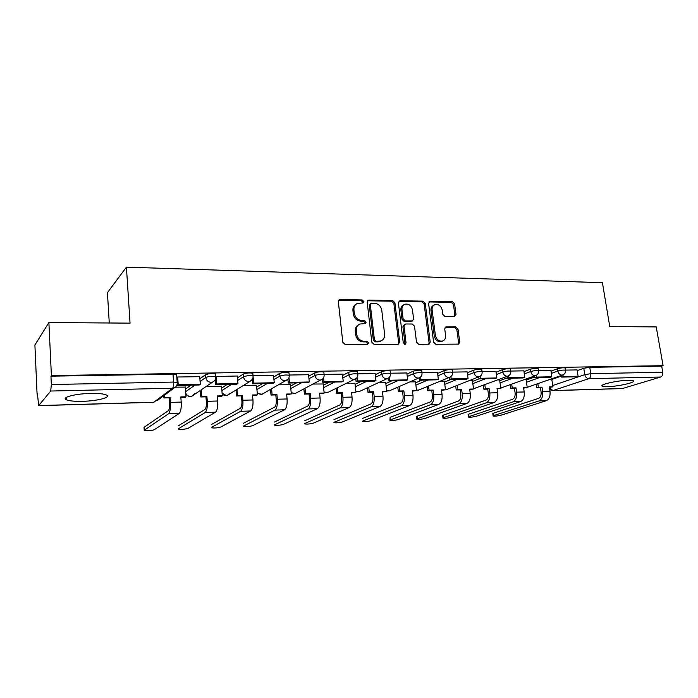 <?xml version="1.0" encoding="UTF-8"?>
<svg xmlns="http://www.w3.org/2000/svg" width="698" height="698" viewBox="0 0 698 698"><rect width="100%" height="100%" fill="white"/><g stroke="black" fill="none" stroke-linecap="round" stroke-linejoin="round"><path stroke-width="1.05" d="M363.798 301.519L362.192 299.948L340.196 299.512L339.437 299.66L338.347 301.702L342.797 342.256L345.161 344.524L367.305 344.454L368.57 342.884L366.947 341.313L364.112 341.313C360.046 340.886 357.559 338.486 356.661 334.124L356.277 330.756C356.076 327.502 357.289 325.259 359.915 324.029L365.386 323.567L366.171 322.11L364.557 320.539L361.73 320.513C357.673 320.042 355.203 317.642 354.314 313.315L353.93 309.973C353.729 306.823 354.889 304.633 357.42 303.412L363.047 302.949L363.798 301.519M362.628 303.037L362.777 302.173L361.171 300.602L338.713 300.227M367.314 344.454L367.532 343.451L365.909 341.889L363.073 341.889L364.112 341.313M364.958 323.654L365.141 322.72L363.527 321.15L360.709 321.124L361.73 320.513M90.522 393.419C75.384 393.681 61.023 397.485 66.258 399.727C69.111 400.966 74.555 401.498 82.6 401.324C97.31 401.01 111.514 397.354 106.524 395.042C103.871 393.829 98.531 393.288 90.522 393.419M628.069 380.279C617.66 380.41 599.172 384.624 602.138 386.116L607.592 386.675C617.774 386.518 636.096 382.425 633.365 380.846L628.069 380.279M454.459 316.622L456.038 314.528L454.599 303.883L452.461 301.745L430.212 301.3L428.581 303.394L433.58 342.099L435.779 344.262L458.673 344.114L459.746 342.055L457.993 329.046L455.838 326.908L445.795 326.943L444.739 328.976L445.594 335.468C445.821 338.198 444.853 340.031 442.698 340.973C438.972 341.584 436.547 339.743 435.404 335.441L432.106 309.999C431.896 307.39 432.804 305.611 434.837 304.668C438.597 303.988 441.075 305.811 442.262 310.156L442.811 314.353L444.984 316.508L454.459 316.622M38.818 405.573L153.865 402.205L172.537 388.228L50.701 391.028L38.643 405.66L37.465 393.724L37.081 394.23L34.9 345.021L48.886 322.555L130.055 323.139L126.425 267.142L602.418 282.69L609.764 326.577L656.225 326.908L663.1 365.691L51.399 375.585L50.945 376.17L51.347 384.528L173.575 382.068L177.213 382.478L177.257 383.028M48.886 322.555L51.399 375.585M394.92 302.766L392.669 300.559L368.972 300.088L368.265 300.219L367.192 302.243L371.825 342.203L374.137 344.437L397.991 344.367L399.718 342.16L394.92 302.766L393.846 303.403L391.604 301.196L367.558 300.768M400.076 300.698L423.032 301.161L425.23 303.333L430.212 342.107L429.104 344.184L418.739 344.306L416.505 342.125L414.507 326.21L412.282 324.02L405.704 323.977L404.002 326.141L406.053 342.805L405.268 344.28L403.278 342.814L398.375 302.827L400.076 300.698L399.003 301.344L421.924 301.789L423.032 301.161M551.813 379.442L561.375 376.109M577.202 370.594L583.79 368.3L584.811 374.643L590.787 373.674L662.768 372.226C663.021 374.669 662.315 376.266 660.648 377.016L622.276 388.585L552.598 390.627M109.263 322.982L107.431 292.645L126.425 267.142M663.1 365.691L661.695 366.136L662.768 372.226M50.701 391.028L51.347 384.528M185.302 387.102L175.512 387.146M199.707 376.684L177.528 376.999L176.847 377.531M237.285 376.013L215.63 376.492M221.528 386.273L206.215 386.456M256.55 385.479L243.122 385.628M273.546 375.358L253.051 375.655M290.42 384.703L278.764 384.825M308.568 374.73L289.181 375.018M323.2 383.961L313.219 384.048M342.421 374.119L324.081 374.398M354.933 383.246L346.54 383.298M375.149 373.535L357.804 373.796M385.68 382.548L378.77 382.574M406.812 372.968L390.418 373.212M415.485 381.867L409.979 381.876M437.463 372.418L421.967 372.653M444.382 381.213L440.202 381.195M467.145 371.886L452.505 372.113M472.415 380.584L469.484 380.532M495.912 371.371L482.091 371.58M499.628 379.965L497.875 379.895M507.08 376.423L507.35 378.29L523.142 377.941L524.756 377.356L523.884 370.839L510.744 371.074M526.048 379.372L525.411 379.276M534.589 375.952L534.851 377.688L550.172 377.356L551.83 376.772L550.931 370.359L538.533 370.577M526.152 380.061L534.738 376.964M550.958 371.109L557.51 368.745L557.868 371.031C561.192 370.123 563.731 369.861 565.502 370.237L565.528 370.446M499.733 380.715L507.289 377.88M523.91 371.641L530.428 369.198L530.777 371.519C534.11 370.594 536.701 370.333 538.551 370.734L538.586 370.961M472.529 381.387L478.976 378.866M496.034 372.2L502.499 369.678L502.839 372.034C506.181 371.083 508.825 370.821 510.77 371.24L510.805 371.484M444.495 382.085L450.786 379.52M467.267 372.784L473.689 370.167L474.021 372.558C477.371 371.589 480.067 371.327 482.109 371.764L482.152 372.034M415.598 382.809L421.828 380.148M437.594 373.395L443.954 370.664L444.268 373.098C447.627 372.104 450.376 371.842 452.531 372.304L452.574 372.601M385.802 383.568L391.953 380.794M406.943 374.032L413.242 371.188L413.548 373.657C416.907 372.645 419.725 372.383 421.993 372.872L422.037 373.194M355.064 384.362L361.136 381.466M375.28 374.695L381.509 371.729L381.797 374.241C385.165 373.194 388.044 372.933 390.444 373.447L390.487 373.796M323.331 385.2L329.308 382.155M342.561 375.411L348.703 372.278L348.983 374.835C352.342 373.77 355.299 373.509 357.838 374.049L357.882 374.433M290.551 386.081L296.441 382.87M308.717 376.161L314.763 372.854L315.034 375.454C318.393 374.364 321.42 374.102 324.108 374.669L324.151 375.088M256.69 387.024L262.465 383.603M273.695 376.964L279.645 373.447L279.898 376.1C283.248 374.974 286.355 374.713 289.208 375.315L289.26 375.768M221.676 388.027L227.33 384.371M237.442 377.836L243.27 374.067L243.515 376.763C246.856 375.603 250.041 375.35 253.077 375.986L253.121 376.475M185.45 389.118L190.973 385.165M199.872 378.787L205.587 374.704L205.805 377.444C209.138 376.257 212.419 376.004 215.647 376.684L215.691 377.199M577.098 369.923L565.476 370.097M565.179 368.169L565.144 367.959C563.373 367.576 560.834 367.837 557.51 368.745M538.237 368.649L538.202 368.413C536.352 368.012 533.761 368.274 530.428 369.198M510.465 369.137L510.43 368.884C508.484 368.457 505.841 368.727 502.499 369.678M481.821 369.652L481.777 369.373C479.735 368.928 477.039 369.19 473.689 370.167M452.252 370.176L452.217 369.879C450.062 369.408 447.305 369.67 443.954 370.664M421.723 370.725L421.688 370.402C419.411 369.905 416.593 370.167 413.242 371.188M390.191 371.292L390.147 370.935C387.748 370.411 384.868 370.673 381.509 371.729M357.594 371.886L357.551 371.493C355.012 370.943 352.062 371.205 348.703 372.278M323.881 372.496L323.837 372.078C321.15 371.493 318.122 371.746 314.763 372.854M288.998 373.133L288.955 372.68C286.101 372.06 282.995 372.313 279.645 373.447M252.877 373.788L252.833 373.299C249.805 372.645 246.612 372.898 243.27 374.067M215.464 374.477L215.42 373.945C212.192 373.256 208.911 373.509 205.587 374.704M661.695 366.136L589.766 367.323L583.79 368.3M50.945 376.17L172.991 374.172L176.629 374.617L176.673 375.184M356.076 304.215C353.764 305.506 352.717 307.635 352.926 310.61L353.93 309.973M360.709 321.124C356.661 320.661 354.191 318.262 353.301 313.943L352.926 310.61M358.624 324.753C356.172 326.045 355.055 328.243 355.265 331.349L356.277 330.756M363.073 341.889C359.016 341.462 356.538 339.071 355.64 334.708L355.265 331.349M398.174 344.358L398.637 342.718L393.846 303.403M371.563 303.202L370.324 304.721L374.407 339.743L376.021 341.305L380.951 340.947C383.621 339.743 384.851 337.483 384.624 334.194L381.789 310.383C380.899 306.125 378.473 303.752 374.503 303.255L371.563 303.202M370.743 303.499L369.294 305.358L370.324 304.721M381.073 340.894L377.923 341.872L374.974 341.872L373.36 340.31L369.294 305.358M428.642 344.28L429.078 342.657L424.114 303.953L421.924 301.789M404.709 324.291L402.912 326.734L404.962 343.364L406.053 342.805M404.761 344.35L404.962 343.364M412.448 309.807C411.244 305.358 408.688 303.508 404.779 304.258C402.711 305.227 401.769 307.024 401.969 309.65L403.086 318.724L405.329 320.923L412.509 320.879L413.582 318.838L412.448 309.807M403.688 304.886C401.629 305.864 400.696 307.652 400.888 310.27L401.969 309.65M411.785 321.272L404.238 321.525L402.004 319.326L400.888 310.27M433.886 305.192L433.711 305.288C431.687 306.23 430.771 308.001 430.98 310.61L432.106 309.999M442.34 341.148L441.546 341.531C437.838 342.133 435.412 340.301 434.269 336.008L430.98 310.61M458.158 344.193L458.577 342.596L456.832 329.613L454.677 327.484L445.132 327.423M454.529 316.622L454.878 315.121L453.447 304.494L451.309 302.356L428.921 301.937M170.059 397.223L169.204 397.843L163.917 397.982L164.754 397.363L170.059 397.223L170.425 402.397C170.687 408.365 170.05 412.178 168.506 413.827L144.207 430.212L144.015 427.333L144.233 430.587C147.566 431.059 150.881 430.788 154.171 429.794L179.212 413.452C180.799 411.811 181.463 408.016 181.192 402.083L180.808 396.926L186.026 396.787L185.284 386.928M186.026 396.787L185.144 397.398L180.852 397.52M169.204 397.843L169.579 402.999C169.754 407.013 169.317 409.586 168.279 410.703L144.015 427.333M163.76 395.722L163.917 397.982M177.213 384.057L177.318 385.462L199.34 384.982L200.309 384.301L178.234 384.773L177.658 376.999M200.309 384.301L199.707 376.606M177.318 385.462L178.234 384.773M164.754 397.363L164.597 395.094M178.304 428.816L178.33 429.165C181.489 429.619 184.717 429.349 188.015 428.371L215.508 412.186C217.253 410.564 217.977 406.838 217.689 401.001L217.279 395.941L222.322 395.801L221.51 386.116M222.322 395.801L221.345 396.412L217.322 396.516M178.365 428.781L205.168 412.544C206.861 410.921 207.568 407.178 207.289 401.306L206.887 396.22L205.945 396.83L206.355 401.908C206.538 405.852 206.067 408.374 204.924 409.482L178.156 425.946M205.945 396.83L200.841 396.97L201.766 396.359L201.251 389.833M200.326 390.461L200.841 396.97M215.211 379.633L215.621 384.624L236.875 384.162L237.931 383.499L216.633 383.952L216.005 376.318M237.931 383.499L237.276 375.943M215.621 384.624L216.633 383.952M206.887 396.22L201.766 396.359M211.354 427.464L211.381 427.787C214.373 428.223 217.514 427.953 220.821 427.002L250.599 410.965C252.484 409.368 253.269 405.695 252.964 399.963L252.519 394.981L257.396 394.85L256.532 385.322M257.396 394.85L256.349 395.452L252.571 395.557M211.468 427.394L240.601 411.314C242.442 409.709 243.209 406.027 242.913 400.259L242.476 395.26L241.456 395.862L241.892 400.844C242.093 404.727 241.578 407.213 240.339 408.304L211.241 424.602M241.456 395.862L236.526 395.993L237.529 395.391L237.015 389.388M236.003 390.008L236.526 395.993M252.214 379.651L252.589 383.821L273.101 383.377L274.244 382.722L253.679 383.158L253.121 376.946M274.244 382.722L273.537 375.297M252.589 383.821L253.679 383.158M242.476 395.26L237.529 395.391M243.393 426.146L243.419 426.452C246.254 426.862 249.326 426.6 252.641 425.667L284.54 409.787C286.555 408.208 287.401 404.596 287.079 398.951L286.608 394.056L291.319 393.934L290.403 384.563M291.319 393.934L286.66 394.623M243.558 426.042L274.864 410.119C276.844 408.539 277.673 404.91 277.35 399.239L276.888 394.326L275.797 394.92L276.26 399.823C276.478 403.636 275.919 406.079 274.584 407.161L243.323 423.302M275.797 394.92L271.025 395.051L272.107 394.457L271.583 388.882M270.501 389.493L271.025 395.051M287.925 379.459L288.274 383.045L308.088 382.617L309.31 381.963L289.452 382.391L288.989 377.67M309.31 381.963L308.568 374.669M288.274 383.045L289.452 382.391M276.888 394.326L272.107 394.457M274.471 424.873L274.497 425.161C277.185 425.553 280.186 425.283 283.501 424.367L317.381 408.644C319.518 407.082 320.426 403.531 320.085 397.973L319.588 393.166L324.151 393.044L323.183 383.821M324.151 393.044L319.64 393.716M274.689 424.742L308.019 408.967C310.121 407.405 311.003 403.828 310.671 398.253L310.182 393.419L309.022 394.012L309.511 398.828C309.738 402.58 309.135 404.988 307.722 406.053L274.436 422.037M309.022 394.012L304.398 394.134L305.55 393.55L305.026 388.332M303.874 388.934L304.398 394.134M322.424 379.154L322.755 382.295L341.907 381.885L343.198 381.239L324.003 381.649L323.593 377.714M343.198 381.239L342.413 374.067M322.755 382.295L324.003 381.649M310.182 393.419L305.55 393.55M304.633 423.634L304.66 423.904C307.207 424.271 310.148 424.009 313.454 423.11L349.183 407.536C351.443 405.992 352.385 402.493 352.036 397.031L351.513 392.302L355.936 392.18L354.924 383.115M355.936 392.18L351.574 392.843M304.904 423.468L340.118 407.85C342.334 406.306 343.276 402.79 342.927 397.302L342.404 392.546L341.182 393.131L341.697 397.869C341.933 401.559 341.305 403.933 339.804 404.988L304.642 420.807M341.182 393.131L336.706 393.253L337.928 392.669L337.396 387.765M336.183 388.358L336.706 393.253M355.771 378.778L356.085 381.57L374.608 381.169L375.96 380.541L357.402 380.934L357.027 377.548M375.96 380.541L375.14 373.482M356.085 381.57L357.402 380.934M342.404 392.546L337.928 392.669M333.914 422.43L333.941 422.683C336.366 423.04 339.237 422.77 342.552 421.897L380 406.463C382.356 404.945 383.35 401.498 382.984 396.124L382.434 391.465L386.718 391.342L385.671 382.417M386.718 391.342L382.504 391.997M334.246 422.238L371.205 406.768C373.535 405.241 374.521 401.778 374.154 396.377L373.613 391.7L372.331 392.276L372.872 396.944C373.116 400.573 372.453 402.912 370.882 403.95L333.967 419.62M372.331 392.276L368.003 392.389L369.277 391.822L368.745 387.181M367.471 387.765L368.003 392.389M388.018 378.342L388.324 380.872L406.245 380.48L407.658 379.86L389.702 380.244L389.353 377.286M407.658 379.86L406.803 372.924M388.324 380.872L389.702 380.244M373.613 391.7L369.277 391.822M362.349 421.26L362.375 421.496C364.688 421.836 367.497 421.575 370.804 420.711L409.857 405.425C412.317 403.924 413.356 400.521 412.972 395.234L412.405 390.644L416.558 390.54L415.467 381.745M416.558 390.54L412.474 391.177M362.742 421.042L401.341 405.721C403.767 404.212 404.796 400.8 404.421 395.487L403.863 390.88L402.519 391.447L403.078 396.045C403.331 399.622 402.641 401.917 401.001 402.947L362.445 418.46M402.519 391.447L398.322 391.561L399.649 390.993L399.116 386.587M397.79 387.172L398.322 391.561M419.228 377.862L419.515 380.192L436.869 379.817L438.344 379.206L420.955 379.572L420.632 376.955M438.344 379.206L437.454 372.374M419.515 380.192L420.955 379.572M403.863 390.88L399.649 390.993M389.981 420.117L390.13 417.334L390.008 420.336C392.215 420.667 394.963 420.405 398.27 419.559L438.815 404.412C441.363 402.929 442.445 399.588 442.052 394.379L441.468 389.859L445.49 389.754L444.364 381.099M445.49 389.754L441.537 390.374M390.426 419.882L430.553 404.7C433.074 403.217 434.147 399.849 433.755 394.623L433.179 390.086L431.783 390.644L432.359 395.173C432.62 398.689 431.905 400.957 430.212 401.969L390.13 417.334M431.783 390.644L427.708 390.758L429.096 390.199L428.563 385.994M427.185 386.57L427.708 390.758M449.442 377.382L449.721 379.538L466.534 379.171L468.053 378.569L451.213 378.927L450.908 376.588M468.053 378.569L467.145 371.851M449.721 379.538L451.213 378.927M433.179 390.086L429.096 390.199M416.846 419.009L416.558 416.715L417.038 416.244L417.343 418.756L416.872 419.219C418.975 419.524 421.671 419.262 424.969 418.434L466.91 403.435C469.545 401.969 470.661 398.671 470.26 393.541L469.658 389.1L473.558 388.987L472.398 380.471M473.558 388.987L469.719 389.606M417.343 418.756L458.891 403.714C461.5 402.249 462.608 398.933 462.207 393.777L461.614 389.318L460.174 389.868L460.767 394.326C461.038 397.79 460.296 400.024 458.534 401.027L417.038 416.244M460.174 389.868L456.222 389.973L457.652 389.423L457.12 385.409M455.689 385.968L456.222 389.973M478.706 376.903L478.985 378.901L495.275 378.552L496.845 377.95L480.529 378.299L480.241 376.187M496.845 377.95L495.912 371.336M478.985 378.901L480.529 378.299M461.614 389.318L457.652 389.423M442.968 417.936L442.672 415.659L443.204 415.179L443.527 417.657L442.994 418.128C445.001 418.425 447.654 418.163 450.943 417.343L494.184 402.484C496.889 401.036 498.04 397.79 497.63 392.738L497.011 388.35L500.806 388.254L499.611 379.852M500.806 388.254L497.081 388.856M443.527 417.657L486.401 402.755C489.089 401.306 490.223 398.043 489.813 392.965L489.202 388.568L487.719 389.109L488.33 393.506C488.609 396.918 487.841 399.116 486.026 400.111L443.204 415.179M487.719 389.109L483.88 389.214L485.363 388.673L484.822 384.816M483.348 385.375L483.88 389.214M524.756 377.356L508.938 377.688L508.659 375.768M507.35 378.29L508.938 377.688M489.202 388.568L485.363 388.673M468.384 416.881L468.079 414.629L468.663 414.15L468.995 416.593L468.41 417.064C470.33 417.343 472.93 417.09 476.21 416.287L520.664 401.568C523.448 400.137 524.626 396.926 524.207 391.953L523.57 387.634L527.252 387.53L526.03 379.258M527.252 387.53L523.64 388.132M468.995 416.593L513.1 401.83C515.866 400.39 517.035 397.171 516.616 392.171L515.988 387.844L514.461 388.376L515.089 392.704C515.377 396.071 514.583 398.244 512.725 399.212L468.663 414.15M514.461 388.376L510.735 388.481L512.253 387.94L511.721 384.24M510.203 384.79L510.735 388.481M551.83 376.772L536.483 377.103L536.221 375.332M534.851 377.688L536.483 377.103M515.988 387.844L512.253 387.94M493.12 415.86L492.805 413.626L493.442 413.137L493.783 415.546L493.137 416.025C494.978 416.296 497.534 416.043 500.806 415.258L546.386 400.669C549.239 399.256 550.443 396.098 550.015 391.185L549.37 386.936L552.947 386.84L551.717 378.822M552.947 386.84L549.439 387.425M493.783 415.546L539.039 400.922C541.875 399.509 543.07 396.333 542.643 391.404L541.997 387.137L540.435 387.669L541.081 391.927C541.369 395.251 540.557 397.389 538.655 398.349L493.442 413.137M540.435 387.669L536.823 387.765L538.376 387.233L537.844 383.664M536.291 384.205L536.823 387.765M561.279 375.48L561.532 377.112L576.4 376.789L578.092 376.213L563.207 376.527L562.946 374.887M578.092 376.213L577.089 369.896M561.532 377.112L563.207 376.527M541.997 387.137L538.376 387.233M361.171 300.602L362.192 299.948M365.909 341.889L366.947 341.313M363.527 321.15L364.557 320.539M552.746 385.514L584.811 374.643C585.413 377.129 586.73 378.464 588.78 378.674L552.973 390.548L622.834 388.507M660.648 377.016L588.78 378.674C590.36 377.888 591.032 376.222 590.787 373.674L589.766 367.323M526.475 382.251L539.51 377.592M551.307 373.369L557.868 371.031C558.461 373.543 559.813 374.905 561.925 375.114L562.64 375.001C564.778 374.128 565.729 372.531 565.502 370.237L565.144 367.959M500.047 382.932L512.873 378.168M524.25 373.945L530.777 371.519C531.37 374.076 532.757 375.463 534.93 375.672L535.689 375.55C537.826 374.651 538.786 373.046 538.551 370.734L538.202 368.413M472.834 383.638L485.433 378.761M496.365 374.538L502.839 372.034C503.433 374.625 504.846 376.03 507.088 376.248L507.9 376.117C510.037 375.201 510.997 373.578 510.77 371.24L510.43 368.884M444.792 384.371L457.138 379.38M467.59 375.158L474.021 372.558C474.605 375.192 476.053 376.623 478.366 376.833L479.229 376.693C481.376 375.76 482.335 374.119 482.109 371.764L481.777 369.373M415.886 385.13L427.961 380.009M437.899 375.794L444.268 373.098C444.853 375.777 446.336 377.225 448.718 377.444L449.652 377.295C451.789 376.335 452.758 374.678 452.531 372.304L452.217 369.879M386.081 385.924L397.86 380.663M407.239 376.475L413.548 373.657C414.123 376.379 415.642 377.854 418.102 378.08L419.105 377.906C421.252 376.937 422.211 375.254 421.993 372.872L421.688 370.402M355.326 386.753L366.782 381.344M375.568 377.182L381.797 374.241C382.382 377.007 383.935 378.508 386.465 378.726L387.547 378.543C389.693 377.548 390.653 375.847 390.444 373.447L390.147 370.935M323.584 387.634L334.682 382.042M342.831 377.932L348.983 374.835C349.55 377.653 351.146 379.171 353.773 379.407L354.933 379.197C357.079 378.176 358.039 376.466 357.838 374.049L357.551 371.493M290.796 388.55L301.519 382.757M308.978 378.726L315.034 375.454C315.601 378.325 317.241 379.869 319.946 380.096L321.211 379.869C323.349 378.831 324.308 377.095 324.108 374.669L323.837 372.078M256.916 389.528L267.221 383.507M273.948 379.572L279.898 376.1C280.456 379.014 282.14 380.584 284.941 380.82L286.311 380.567C288.44 379.494 289.408 377.749 289.208 375.315L288.955 372.68M221.885 390.575L231.745 384.275M237.669 380.489L243.515 376.763C244.064 379.729 245.783 381.326 248.68 381.57L250.172 381.283C252.301 380.183 253.269 378.421 253.077 375.986L252.833 373.299M185.642 391.709L195.021 385.069M200.09 381.492L205.805 377.444C206.346 380.471 208.117 382.103 211.119 382.338L212.742 382.015C214.862 380.899 215.83 379.119 215.647 376.684L215.42 373.945M194.445 393.724L192.037 396.098L190.493 396.42C188.251 396.342 186.671 395.251 185.755 393.149M252.501 379.145L250.172 381.283L227.627 395.173L226.204 395.452L222.104 393.244M229.808 393.227L227.627 395.173C225.471 395.941 223.639 395.443 222.139 393.681M288.195 379.127L262.047 394.265L260.738 394.518L257.222 392.957M263.129 393.663L262.047 394.265L257.265 393.384M322.712 378.883L295.367 393.393L294.163 393.62L291.179 392.512M296.266 392.922L295.367 393.393L291.223 392.913M356.128 378.499L327.632 392.538L324.038 391.979M328.374 392.171L324.073 392.346M388.507 378.037L358.885 391.709L355.849 391.395M359.505 391.43L355.884 391.709M419.864 377.539L389.179 390.906L386.657 390.775M389.702 390.679L386.683 391.028M450.262 377.016L418.556 390.13L416.505 390.121M418.992 389.946L416.531 390.322M479.727 376.484L447.052 389.371L445.455 389.44M447.418 389.231L445.472 389.589M508.301 375.952L473.532 388.751M475.024 388.516L473.541 388.847M536.02 375.428L500.771 388.036M501.836 387.826L500.78 388.097M527.88 387.146L527.217 387.311M172.991 374.172L173.575 382.068C173.715 385.226 173.366 387.285 172.537 388.228L174.282 387.87C176.411 386.727 177.388 384.93 177.213 382.478L176.629 374.617M549.78 389.659L552.973 390.548L549.527 388.009M153.673 402.292L38.695 405.66M174.282 387.87L157.355 400.495M353.301 313.943L354.314 313.315M355.64 334.708L356.661 334.124M339.211 300.175L340.196 299.512M398.637 342.718L399.718 342.16M367.942 300.733L368.972 300.088M391.604 301.196L392.669 300.559M373.36 340.31L374.407 339.743M374.974 341.872L376.021 341.305M377.923 341.872L378.979 341.296M424.114 303.953L425.23 303.333M429.078 342.657L430.212 342.107M402.912 326.734L404.002 326.141M402.004 319.326L403.086 318.724M404.238 321.525L405.329 320.923M410.808 321.577L411.899 320.984M434.269 336.008L435.404 335.441M445.202 327.423L446.354 326.847M454.677 327.484L455.838 326.908M456.832 329.613L457.993 329.046M458.577 342.596L459.746 342.055M429.096 301.929L430.212 301.3M451.309 302.356L452.461 301.745M453.447 304.494L454.599 303.883M454.878 315.121L456.038 314.528M170.425 402.397L181.192 402.083M168.506 413.827L179.212 413.452M207.289 401.306L217.689 401.001M205.168 412.544L215.508 412.186M242.913 400.259L252.964 399.963M240.601 411.314L250.599 410.965M277.35 399.239L287.079 398.951M274.864 410.119L284.54 409.787M310.671 398.253L320.085 397.973M308.019 408.967L317.381 408.644M342.927 397.302L352.036 397.031M340.118 407.85L349.183 407.536M374.154 396.377L382.984 396.124M371.205 406.768L380 406.463M404.421 395.487L412.972 395.234M401.341 405.721L409.857 405.425M433.755 394.623L442.052 394.379M430.553 404.7L438.815 404.412M462.207 393.777L470.26 393.541M458.891 403.714L466.91 403.435M489.813 392.965L497.63 392.738M486.401 402.755L494.184 402.484M516.616 392.171L524.207 391.953M513.1 401.83L520.664 401.568M542.643 391.404L550.015 391.185M539.039 400.922L546.386 400.669M66.144 397.52L66.258 399.727M602.042 385.523L602.138 386.116M212.742 382.015L192.037 396.098C189.271 397.014 187.186 396.167 185.79 393.567M562.64 375.001L527.226 387.338M338.888 300.027L339.437 299.66M367.776 300.524L368.265 300.219M379.887 341.514L380.951 340.947M411.41 321.473L412.509 320.879M441.546 341.531L442.698 340.973"/></g></svg>
